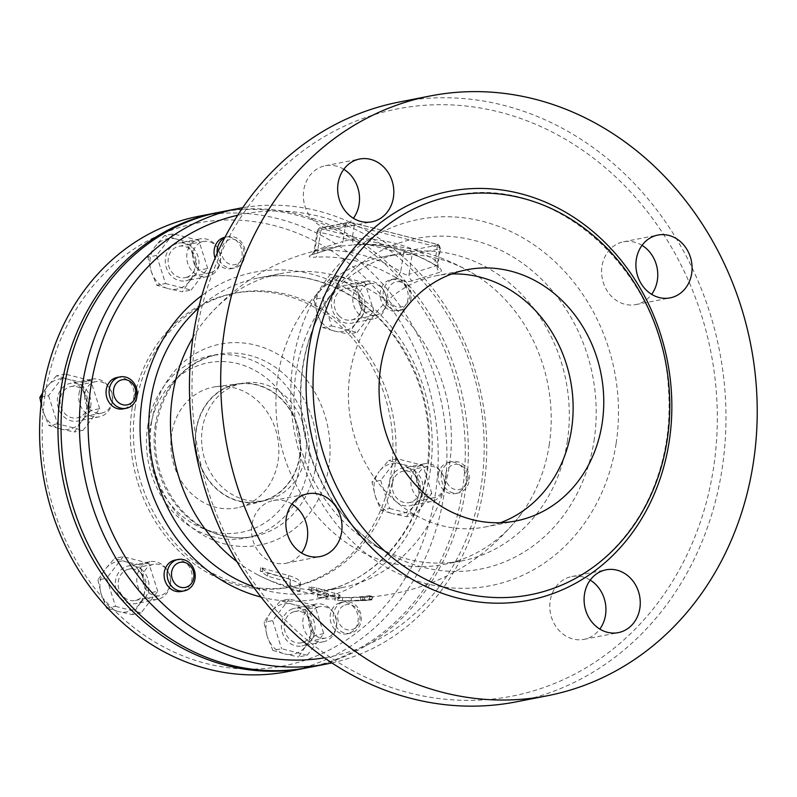 <?xml version="1.0" encoding="UTF-8"?>
<svg xmlns="http://www.w3.org/2000/svg" width="797" height="797" viewBox="0 0 797 797"><rect width="100%" height="100%" fill="white"/><g stroke="black" fill="none" stroke-linecap="round" stroke-linejoin="round"><path stroke-width="0.6" stroke-dasharray="3.98 2.99" d="M405.524 250.148A3.198 1.445 -75.7 0 0 403.511 253.556L320.484 232.375A3.198 1.445 104.3 0 1 322.496 228.968L405.524 250.148A3.198 0.598 -171.2 0 0 409.827 250.547L437.404 245.147A3.198 0.598 -171.2 0 0 436.168 244.141A3.198 1.445 104.3 0 1 436.477 244.151A3.198 1.445 104.3 0 1 437.214 246.95L435.182 260.101A181.686 158.603 78.9 0 0 352.154 238.931L354.187 225.78L437.214 246.95A6.396 1.196 8.8 0 1 440.472 248.534A6.396 1.196 8.8 0 1 439.685 248.963L437.145 265.421A6.396 5.619 82 0 0 439.844 272.235L412.248 280.913A6.396 5.34 -115.7 0 1 409.03 274.278L437.145 265.421L437.971 264.714L435.182 260.101A6.396 2.471 -59.4 0 0 434.993 265.012A6.396 2.471 -59.4 0 0 435.66 265.152C441.438 268.858 442.833 271.219 439.844 272.235M412.248 280.913C407.695 282.287 402.216 281.182 395.82 277.595A6.396 2.451 -59 0 0 400.722 271.598C403.87 274.507 406.639 275.393 409.03 274.278L412.119 254.363A6.396 1.196 8.8 0 1 403.511 253.556L400.722 271.598A176.824 154.359 -101.1 0 0 317.694 250.427A6.396 3.098 -93.4 0 1 315.742 257.182C309.346 257.491 307.692 256.783 310.8 255.04A6.396 5.34 64.3 0 0 312.175 254.632L312.175 254.632A6.396 5.34 64.3 0 0 314.935 250.278L314.078 251.145L317.226 230.801A6.396 1.196 8.8 0 1 318.013 230.363A3.198 2.789 -101.1 0 1 321.261 227.962A3.198 0.598 -171.2 0 0 322.496 228.968M310.8 255.04L338.366 246.353A6.396 5.619 -98 0 1 338.366 246.353A6.396 5.619 -98 0 0 343.039 241.431L314.935 250.278L318.013 230.363L345.589 224.963L343.039 241.431L352.154 238.931A6.396 3.098 -92.9 0 0 355.532 244.719A6.396 3.098 -92.9 0 0 355.552 244.719A175.3 153.024 -101.1 0 1 435.66 265.152M314.935 250.278C313.291 251.593 314.207 251.633 317.694 250.427L320.484 232.375A6.396 1.196 8.8 0 1 317.226 230.801C318.67 228.37 319.657 227.414 320.165 227.932L347.741 222.532A3.198 2.789 -101.1 0 1 348.837 222.562L321.261 227.962M314.078 251.145L311.966 254.741L338.396 246.353L355.552 244.719M549.173 445.174A156.78 136.855 78.9 0 0 475.112 274.736A156.78 136.855 78.9 0 0 383.437 256.734A156.78 136.855 78.9 0 0 279.259 436.886A156.78 136.855 78.9 0 0 443.69 564.445A156.78 136.855 78.9 0 0 521.836 513.148A156.78 136.855 78.9 0 0 549.173 445.174M236.829 561.506A159.978 139.654 78.9 0 0 257.65 574.767A159.978 139.654 78.9 0 0 341.664 587.688A159.978 139.654 78.9 0 0 449.309 465.976A159.978 139.654 78.9 0 0 280.185 273.69A159.978 139.654 78.9 0 0 207.21 317.375A159.978 139.654 78.9 0 0 192.964 337.47M327.178 593.227A175.639 153.323 -101.1 0 1 311.806 588.485L309.256 586.841L316.658 587.817A175.948 153.582 78.9 0 0 334.81 593.227L340.11 595.19L338.894 595.618L327.019 595.947L318.481 594.243L328.822 593.904L327.965 597.142L317.405 597.421L317.883 594.293L318.481 594.243L317.993 597.371L326.531 599.085L338.406 598.746L339.632 598.308L334.332 596.335A179.146 156.381 -101.1 0 1 316.18 590.936L308.768 589.979L311.318 591.603A178.847 156.112 78.9 0 0 326.7 596.335L327.965 597.142L328.444 594.034L327.178 593.227L326.7 596.335M363.053 597.073L372.309 596.764L360.762 597.411A174.194 152.058 78.9 0 0 369.688 596.475L372.597 595.777L372.079 599.125L369.17 599.792A177.412 154.867 -101.1 0 1 360.264 600.669L372.398 599.872L372.896 596.644L372.309 596.764L371.8 600.002L351.009 600.958A177.412 154.867 -101.1 0 1 349.036 600.938A177.412 154.867 -101.1 0 1 342.282 600.649L337.569 600.42A176.207 153.811 78.9 0 0 364.458 599.513C372.109 598.756 373.683 598.846 369.17 599.792L369.688 596.475C374.201 595.479 372.627 595.379 364.976 596.176A172.979 150.992 -101.1 0 1 338.058 597.242L335.288 597.033L334.8 600.191L337.569 600.42L338.058 597.242L342.77 597.491A174.194 152.058 78.9 0 0 348.658 597.73A174.194 152.058 78.9 0 0 351.507 597.75L363.053 597.073L362.555 600.261M300.389 581.989L300.1 588.365L299.612 591.523L299.901 585.157C298.556 582.806 294.651 580.694 288.175 578.811L260.201 571.011L267.503 576.111L290.018 582.587L289.749 588.266C293.047 590.348 296.325 591.434 299.612 591.504L300.1 588.365C296.813 588.276 293.535 587.19 290.247 585.098L290.516 579.399L268.011 572.814L260.719 567.653L288.673 575.583C295.139 577.486 299.044 579.618 300.389 581.989L299.901 585.157M339.203 315.991A16 13.967 -101.1 0 1 334.551 299.762A16 13.967 -101.1 0 1 345.121 288.604A16 13.967 -101.1 0 1 361.908 301.615A16 13.967 -101.1 0 1 351.278 319.995A16 13.967 -101.1 0 1 339.203 315.991M363.711 311.189A16 13.967 78.9 0 0 375.785 315.204A16 13.967 78.9 0 0 386.415 296.813A16 13.967 78.9 0 0 369.639 283.802A16 13.967 78.9 0 0 359.058 294.96A16 13.967 78.9 0 0 363.711 311.189M388.219 306.387A16 13.967 78.9 0 0 400.293 310.402A16 13.967 78.9 0 0 410.923 292.021A16 13.967 78.9 0 0 394.146 279A16 13.967 78.9 0 0 383.566 290.168A16 13.967 78.9 0 0 388.219 306.387M385.15 306.984A16 13.967 -101.1 0 1 380.508 290.766A16 13.967 -101.1 0 1 391.078 279.598A16 13.967 -101.1 0 1 407.865 292.619A16 13.967 -101.1 0 1 397.235 310.999A16 13.967 -101.1 0 1 385.15 306.984M391.546 303.747A12.802 11.168 -101.1 0 1 394.884 282.228A12.802 11.168 -101.1 0 1 409.827 297.221A12.802 11.168 -101.1 0 1 391.546 303.747M186.976 277.167A16 13.967 -101.1 0 1 185.213 277.655A16 13.967 -101.1 0 1 168.436 264.634A16 13.967 -101.1 0 1 179.066 246.253A16 13.967 -101.1 0 1 195.614 258.248A16 13.967 -101.1 0 1 186.976 277.167M211.494 272.365A16 13.967 78.9 0 0 220.131 253.446A16 13.967 78.9 0 0 203.574 241.451A16 13.967 78.9 0 0 192.944 259.842A16 13.967 78.9 0 0 209.731 272.853A16 13.967 78.9 0 0 211.494 272.365M217.202 253.336A16 13.967 78.9 0 0 234.238 268.051A16 13.967 78.9 0 0 236.002 267.573A16 13.967 78.9 0 0 244.639 248.654A16 13.967 78.9 0 0 228.091 236.659A16 13.967 78.9 0 0 224.674 237.875M228.091 236.659L225.023 237.257A16 13.967 -101.1 0 1 225.023 237.257A16 13.967 -101.1 0 1 241.571 249.252A16 13.967 -101.1 0 1 232.933 268.171A16 13.967 -101.1 0 1 231.17 268.659A16 13.967 -101.1 0 1 215.09 258.188M236.56 264.225A12.802 11.168 -101.1 0 1 221.626 249.232A12.802 11.168 -101.1 0 1 239.897 242.706A12.802 11.168 -101.1 0 1 236.56 264.225M87.959 405.723A16 13.967 -101.1 0 1 77.199 417.887A16 13.967 -101.1 0 1 60.423 404.876A16 13.967 -101.1 0 1 71.053 386.495A16 13.967 -101.1 0 1 87.959 405.723M112.477 400.921A16 13.967 78.9 0 0 95.56 381.693A16 13.967 78.9 0 0 84.93 400.074A16 13.967 78.9 0 0 101.707 413.095A16 13.967 78.9 0 0 112.477 400.921M117.01 377.489A16 13.967 -101.1 0 1 133.916 396.727A16 13.967 -101.1 0 1 123.156 408.891M141.169 573.093A16 13.967 -101.1 0 1 145.821 589.312A16 13.967 -101.1 0 1 135.241 600.48A16 13.967 -101.1 0 1 118.464 587.459A16 13.967 -101.1 0 1 129.094 569.078A16 13.967 -101.1 0 1 141.169 573.093M165.676 568.291A16 13.967 78.9 0 0 153.602 564.276A16 13.967 78.9 0 0 142.972 582.657A16 13.967 78.9 0 0 159.749 595.678A16 13.967 78.9 0 0 170.329 584.51A16 13.967 78.9 0 0 165.676 568.291M175.051 560.082A16 13.967 -101.1 0 1 187.126 564.087A16 13.967 -101.1 0 1 191.778 580.316A16 13.967 -101.1 0 1 181.198 591.474M293.386 611.907A16 13.967 -101.1 0 1 295.149 611.419A16 13.967 -101.1 0 1 311.926 624.44A16 13.967 -101.1 0 1 301.296 642.82A16 13.967 -101.1 0 1 284.748 630.826A16 13.967 -101.1 0 1 293.386 611.907M317.893 607.105A16 13.967 78.9 0 0 309.256 626.034A16 13.967 78.9 0 0 325.804 638.028A16 13.967 78.9 0 0 336.444 619.638A16 13.967 78.9 0 0 319.657 606.627A16 13.967 78.9 0 0 317.893 607.105M342.411 602.313A16 13.967 78.9 0 0 333.774 621.232A16 13.967 78.9 0 0 350.321 633.226A16 13.967 78.9 0 0 360.951 614.846A16 13.967 78.9 0 0 344.174 601.825A16 13.967 78.9 0 0 342.411 602.313M339.343 602.911A16 13.967 -101.1 0 1 341.106 602.422A16 13.967 -101.1 0 1 357.883 615.443A16 13.967 -101.1 0 1 347.253 633.824A16 13.967 -101.1 0 1 330.705 621.829A16 13.967 -101.1 0 1 339.343 602.911M344.902 605.053A12.802 11.168 -101.1 0 1 359.845 620.046A12.802 11.168 -101.1 0 1 341.574 626.572A12.802 11.168 -101.1 0 1 344.902 605.053M365.056 312.524L359.497 298.686A25.594 22.346 -101.1 0 1 355.651 323.532L365.056 312.524L373.763 310.82L364.827 282.706L356.12 284.409L342.242 281.371A25.594 22.346 -101.1 0 1 359.497 298.686L356.12 284.409M334.551 331.074L348.428 334.112L355.651 323.532A25.594 22.346 -101.1 0 1 334.551 331.074A25.594 22.346 -101.1 0 1 317.296 313.759L322.865 327.597L334.551 331.074M321.141 288.903L313.928 299.483L317.296 313.759A25.594 22.346 -101.1 0 1 321.141 288.903A25.594 22.346 -101.1 0 1 342.242 281.371L330.556 277.894L321.141 288.903M190.065 242.069L176.187 239.02A25.594 22.346 -101.1 0 1 193.432 256.335L190.065 242.069L198.772 240.365L173.208 233.84L164.501 235.543L155.086 246.562A25.594 22.346 -101.1 0 1 176.187 239.02L164.501 235.543M189.586 281.192L199.001 270.173L193.432 256.335A25.594 22.346 -101.1 0 1 189.586 281.192A25.594 22.346 -101.1 0 1 168.496 288.723L182.374 291.772L189.586 281.192M151.241 271.408L156.8 285.246L168.496 288.723A25.594 22.346 -101.1 0 1 151.241 271.408A25.594 22.346 -101.1 0 1 155.086 246.562L147.863 257.142L151.241 271.408M56.477 375.785L47.073 386.794A25.594 22.346 -101.1 0 1 68.173 379.262L56.477 375.785L65.195 374.082L48.557 395.671L41.982 396.956M85.418 396.577L82.051 382.301L68.173 379.262A25.594 22.346 -101.1 0 1 85.418 396.577A25.594 22.346 -101.1 0 1 81.573 421.424L90.978 410.415L85.418 396.577M41.125 403.89L43.227 411.65A25.594 22.346 -101.1 0 1 47.073 386.794L42.54 393.12M60.472 428.965L74.35 432.004L81.573 421.424A25.594 22.346 -101.1 0 1 60.472 428.965A25.594 22.346 -101.1 0 1 43.227 411.65L48.786 425.488L60.472 428.965M97.892 579.967L101.269 594.233A25.594 22.346 -101.1 0 1 105.114 569.377L97.892 579.967L106.599 578.253L115.535 606.368L107.475 607.952M126.205 561.845L114.519 558.368L105.114 569.377A25.594 22.346 -101.1 0 1 126.205 561.845A25.594 22.346 -101.1 0 1 143.46 579.16L140.083 564.894L126.205 561.845M107.944 608.45L118.514 611.548A25.594 22.346 -101.1 0 1 101.269 594.233L106.041 606.397M139.614 604.016L149.019 592.998L143.46 579.16A25.594 22.346 -101.1 0 1 139.614 604.016A25.594 22.346 -101.1 0 1 118.514 611.548L132.392 614.597L139.614 604.016M272.883 650.422L284.569 653.899A25.594 22.346 -101.1 0 1 267.324 636.584L272.883 650.422L281.59 648.718L307.164 655.234L298.447 656.937L305.669 646.357A25.594 22.346 -101.1 0 1 284.569 653.899L298.447 656.937M271.169 611.727L263.946 622.308L267.324 636.584A25.594 22.346 -101.1 0 1 271.169 611.727A25.594 22.346 -101.1 0 1 292.27 604.196L280.574 600.719L271.169 611.727M309.515 621.511L306.148 607.234L292.27 604.196A25.594 22.346 -101.1 0 1 309.515 621.511A25.594 22.346 -101.1 0 1 305.669 646.357L315.084 635.348L309.515 621.511M364.827 282.706L339.263 276.19L322.636 297.779L313.928 299.483M339.263 276.19L330.556 277.894M322.636 297.779L331.572 325.893L322.865 327.597M331.572 325.893L357.136 332.409L348.428 334.112M173.208 233.84L156.581 255.429L165.517 283.543L156.8 285.246M156.581 255.429L147.863 257.142M165.517 283.543L191.081 290.068L182.374 291.772M191.081 290.068L207.708 268.469L199.001 270.173M48.557 395.671L57.494 423.785L83.057 430.3L74.35 432.004M57.494 423.785L48.786 425.488M83.057 430.3L99.695 408.712L90.978 410.415M99.695 408.712L90.758 380.597L82.051 382.301M115.535 606.368L141.099 612.883L157.736 591.294L149.019 592.998M141.099 612.883L132.392 614.597M157.736 591.294L148.8 563.19L140.083 564.894M148.8 563.19L123.226 556.665L114.519 558.368M307.164 655.234L323.791 633.645L314.855 605.531L306.148 607.234M323.791 633.645L315.084 635.348M314.855 605.531L289.291 599.015L280.574 600.719M289.291 599.015L272.654 620.604L263.946 622.308M337.4 318.322A19.198 16.757 78.9 0 0 351.885 323.144A19.198 16.757 78.9 0 0 364.578 309.744A19.198 16.757 78.9 0 0 358.999 290.277A19.198 16.757 78.9 0 0 344.513 285.456A19.198 16.757 78.9 0 0 331.821 298.855A19.198 16.757 78.9 0 0 337.4 318.322M357.136 332.409L373.763 310.82M187.943 280.215A19.198 16.757 78.9 0 0 198.314 257.521A19.198 16.757 78.9 0 0 178.478 243.105A19.198 16.757 78.9 0 0 176.336 243.693A19.198 16.757 78.9 0 0 165.975 266.397A19.198 16.757 78.9 0 0 185.831 280.793A19.198 16.757 78.9 0 0 187.943 280.215M207.708 268.469L198.772 240.365M90.728 406.43A19.198 16.757 78.9 0 0 70.435 383.347A19.198 16.757 78.9 0 0 57.523 397.952A19.198 16.757 78.9 0 0 77.817 421.035A19.198 16.757 78.9 0 0 90.728 406.43M90.758 380.597L65.195 374.082M142.972 570.752A19.198 16.757 78.9 0 0 128.476 565.94A19.198 16.757 78.9 0 0 115.784 579.329A19.198 16.757 78.9 0 0 121.363 598.796A19.198 16.757 78.9 0 0 135.859 603.618A19.198 16.757 78.9 0 0 148.551 590.218A19.198 16.757 78.9 0 0 142.972 570.752M123.226 556.665L106.599 578.253M292.419 608.868A19.198 16.757 78.9 0 0 282.048 631.553A19.198 16.757 78.9 0 0 301.884 645.968A19.198 16.757 78.9 0 0 304.026 645.381A19.198 16.757 78.9 0 0 314.397 622.676A19.198 16.757 78.9 0 0 294.541 608.28A19.198 16.757 78.9 0 0 292.419 608.868M272.654 620.604L281.59 648.718M445.722 474.165A12.802 11.168 -101.1 0 1 463.993 467.64A12.802 11.168 -101.1 0 1 460.666 489.159A12.802 11.168 -101.1 0 1 445.722 474.165M441.418 473.757A16 13.967 78.9 0 0 458.335 492.984A16 13.967 78.9 0 0 468.965 474.604A16 13.967 78.9 0 0 452.188 461.583A16 13.967 78.9 0 0 441.418 473.757M438.36 474.354A16 13.967 -101.1 0 1 449.119 462.19A16 13.967 -101.1 0 1 465.906 475.201A16 13.967 -101.1 0 1 455.266 493.582A16 13.967 -101.1 0 1 438.36 474.354M392.403 483.361A16 13.967 -101.1 0 1 403.162 471.186A16 13.967 -101.1 0 1 419.949 484.197A16 13.967 -101.1 0 1 409.319 502.588A16 13.967 -101.1 0 1 392.403 483.361M416.911 478.559A16 13.967 78.9 0 0 433.827 497.786A16 13.967 78.9 0 0 444.457 479.405A16 13.967 78.9 0 0 427.68 466.384A16 13.967 78.9 0 0 416.911 478.559M406.47 516.705L413.683 506.115A25.594 22.346 -101.1 0 1 392.592 513.657L406.47 516.705L415.177 514.992L431.805 493.403L423.097 495.106L417.538 481.268A25.594 22.346 -101.1 0 1 413.683 506.115L423.097 495.106M375.337 496.342L380.896 510.18L392.592 513.657A25.594 22.346 -101.1 0 1 375.337 496.342A25.594 22.346 -101.1 0 1 379.183 471.485L371.97 482.075L375.337 496.342M400.283 463.954L388.597 460.477L379.183 471.485A25.594 22.346 -101.1 0 1 400.283 463.954A25.594 22.346 -101.1 0 1 417.538 481.268L414.161 467.002L400.283 463.954M431.805 493.403L422.868 465.299L397.305 458.773L388.597 460.477M422.868 465.299L414.161 467.002M397.305 458.773L380.677 480.362L371.97 482.075M380.677 480.362L389.613 508.476L380.896 510.18M389.633 482.653A19.198 16.757 78.9 0 0 409.927 505.726A19.198 16.757 78.9 0 0 422.848 491.121A19.198 16.757 78.9 0 0 402.555 468.048A19.198 16.757 78.9 0 0 389.633 482.653M389.613 508.476L415.177 514.992M325.475 641.187A19.198 16.757 -101.1 0 1 323.353 641.764A19.198 16.757 -101.1 0 1 303.219 626.123A19.198 16.757 -101.1 0 1 316.01 604.076A19.198 16.757 -101.1 0 1 335.846 618.492A19.198 16.757 -101.1 0 1 325.475 641.187M142.812 594.602A19.198 16.757 -101.1 0 1 137.233 575.135A19.198 16.757 -101.1 0 1 149.926 561.736A19.198 16.757 -101.1 0 1 170.06 577.357A19.198 16.757 -101.1 0 1 157.298 599.414A19.198 16.757 -101.1 0 1 142.812 594.602M78.963 393.758A19.198 16.757 -101.1 0 1 91.884 379.153A19.198 16.757 -101.1 0 1 112.018 394.774A19.198 16.757 -101.1 0 1 99.256 416.831A19.198 16.757 -101.1 0 1 78.963 393.758M197.786 239.499A19.198 16.757 -101.1 0 1 199.898 238.911A19.198 16.757 -101.1 0 1 220.042 254.552A19.198 16.757 -101.1 0 1 207.25 276.599A19.198 16.757 -101.1 0 1 187.415 262.183A19.198 16.757 -101.1 0 1 197.786 239.499M380.448 286.073A19.198 16.757 -101.1 0 1 386.027 305.55A19.198 16.757 -101.1 0 1 373.335 318.939A19.198 16.757 -101.1 0 1 353.201 303.318A19.198 16.757 -101.1 0 1 365.962 281.261A19.198 16.757 -101.1 0 1 380.448 286.073M444.298 486.917A19.198 16.757 -101.1 0 1 431.376 501.522A19.198 16.757 -101.1 0 1 411.242 485.901A19.198 16.757 -101.1 0 1 424.004 463.844A19.198 16.757 -101.1 0 1 444.298 486.917M195.873 336.553A299.164 261.147 78.9 0 0 545.098 687.074A299.164 261.147 78.9 0 0 622.975 184.007A299.164 261.147 78.9 0 0 195.873 336.553M590.218 580.106A32 27.935 78.9 0 0 571.728 576.55A32 27.935 78.9 0 0 549.781 607.075A32 27.935 78.9 0 0 573.053 639.015A32 27.935 78.9 0 0 584.002 639.353A32 27.935 78.9 0 0 599.812 629.082M642.043 245.346A32 27.935 78.9 0 0 623.533 241.8A32 27.935 78.9 0 0 602.273 278.561A32 27.935 78.9 0 0 635.827 304.593A32 27.935 78.9 0 0 651.637 294.322M343.796 169.293A32 27.935 78.9 0 0 336.244 166.075A32 27.935 78.9 0 0 325.286 165.736A32 27.935 78.9 0 0 304.026 202.498A32 27.935 78.9 0 0 337.569 228.54A32 27.935 78.9 0 0 353.39 218.268M291.971 504.043A32 27.935 78.9 0 0 273.461 500.496A32 27.935 78.9 0 0 251.932 524.834A32 27.935 78.9 0 0 285.754 563.29A32 27.935 78.9 0 0 301.565 553.018M237.735 215.24A225.571 196.909 -101.1 0 1 479.376 397.703A225.571 196.909 -101.1 0 1 324.389 657.824M309.266 667.388A231.977 202.498 78.9 0 0 463.416 400.831A231.977 202.498 78.9 0 0 220.121 212.092M135.311 406.739A149.587 130.578 78.9 0 0 293.435 586.532A149.587 130.578 78.9 0 0 392.831 414.649A149.587 130.578 78.9 0 0 235.952 292.947A149.587 130.578 78.9 0 0 135.311 406.739M305.6 455.007A59.695 52.104 -101.1 0 1 265.441 500.416A59.695 52.104 -101.1 0 1 202.338 428.666A59.695 52.104 -101.1 0 1 242.497 383.257A59.695 52.104 -101.1 0 1 305.6 455.007M299.602 456.183A59.695 52.104 78.9 0 0 236.51 384.433A59.695 52.104 78.9 0 0 196.839 453.025A59.695 52.104 78.9 0 0 259.443 501.592A59.695 52.104 78.9 0 0 299.602 456.183M171.654 433.966A61.518 53.698 78.9 0 0 239.618 507.231A61.518 53.698 78.9 0 0 277.565 437.224A61.518 53.698 78.9 0 0 216.017 386.684A61.518 53.698 78.9 0 0 171.654 433.966M196.072 429.772A60.004 52.383 -101.1 0 1 239.349 383.656A60.004 52.383 -101.1 0 1 299.383 432.95A60.004 52.383 -101.1 0 1 262.362 501.243A60.004 52.383 -101.1 0 1 196.072 429.772M147.664 426.475A92.791 80.995 -101.1 0 1 210.099 355.88A92.791 80.995 -101.1 0 1 307.413 431.376A92.791 80.995 -101.1 0 1 245.755 537.995A92.791 80.995 -101.1 0 1 147.664 426.475M45.07 394.784A225.571 196.909 78.9 0 0 308.379 659.079A225.571 196.909 78.9 0 0 367.098 279.757A225.571 196.909 78.9 0 0 45.07 394.784M150.135 428.477A86.395 75.416 78.9 0 0 250.985 529.696A86.395 75.416 78.9 0 0 273.471 384.433A86.395 75.416 78.9 0 0 150.135 428.477M198.672 216.286A231.977 202.498 -101.1 0 1 441.966 405.025A231.977 202.498 -101.1 0 1 287.827 671.592M307.732 667.687A231.977 202.498 78.9 0 0 460.347 401.429A231.977 202.498 78.9 0 0 218.587 212.391M132.242 407.347A149.587 130.578 78.9 0 0 290.377 587.13A149.587 130.578 78.9 0 0 389.773 415.247A149.587 130.578 78.9 0 0 232.883 293.545A149.587 130.578 78.9 0 0 132.242 407.347M326.531 599.085L327.019 595.947M360.264 600.669L360.762 597.411M351.009 600.958L351.507 597.75M290.018 582.587L290.516 579.399M451.74 273.979A127.988 111.719 78.9 0 0 436.188 275.742A127.988 111.719 78.9 0 0 351.128 422.799A127.988 111.719 78.9 0 0 485.363 526.947A127.988 111.719 78.9 0 0 500.446 522.712M398.998 102.076A305.57 266.736 -101.1 0 1 719.472 350.69A305.57 266.736 -101.1 0 1 516.426 701.818M567.285 441.628A156.78 136.855 78.9 0 0 401.539 253.187A156.78 136.855 78.9 0 0 327.378 299.234A156.78 136.855 78.9 0 0 375.746 546.224A156.78 136.855 78.9 0 0 461.792 560.909A156.78 136.855 78.9 0 0 567.285 441.628M331.841 662.915A231.977 202.498 78.9 0 0 481.796 397.225A231.977 202.498 78.9 0 0 242.706 207.718M395.82 277.595A170.528 148.86 78.9 0 0 315.742 257.182M475.151 274.766C437.762 252.141 397.255 242.158 353.629 244.828L355.532 244.719C383.188 243.474 409.668 250.238 434.993 265.012L438.45 267.623L437.971 264.714L440.472 248.534C439.446 245.107 438.111 243.653 436.477 244.151L353.45 222.981L347.741 222.532A3.198 2.789 -101.1 0 0 345.589 224.963A6.396 1.196 8.8 0 1 354.187 225.78A3.198 1.445 -75.7 0 0 353.45 222.981A3.198 1.445 -75.7 0 0 353.141 222.971A3.198 0.598 -171.2 0 0 348.837 222.562M437.404 245.147A3.198 2.789 -101.1 0 1 439.685 248.963L412.119 254.363A3.198 2.789 -101.1 0 0 409.827 250.547M436.168 244.141L353.141 222.971M616.071 443.71A186.618 162.907 -101.1 0 1 349.644 538.872A186.618 162.907 -101.1 0 1 398.231 225.053A186.618 162.907 -101.1 0 1 616.071 443.71M260.968 597.033A166.384 145.233 78.9 0 0 430.051 472.242A166.384 145.233 78.9 0 0 364.249 300.29A166.384 145.233 78.9 0 0 201.92 295.468M155.325 424.97A92.791 80.995 78.9 0 0 253.406 536.501A92.791 80.995 78.9 0 0 315.074 429.882A92.791 80.995 78.9 0 0 217.76 354.376A92.791 80.995 78.9 0 0 155.325 424.97M151.619 421.952A102.385 89.374 -101.1 0 1 297.789 369.748A102.385 89.374 -101.1 0 1 271.139 541.92A102.385 89.374 -101.1 0 1 151.619 421.952M311.318 591.603L311.806 588.485M316.18 590.936L316.658 587.817M334.332 596.335L334.81 593.227M338.406 598.746L338.894 595.618M364.458 599.513L364.976 596.176M342.282 600.649L342.77 597.491M289.749 588.266L290.247 585.098M288.175 578.811L288.673 575.583M262.452 571.18L262.97 567.833M267.503 576.111L268.011 572.814M594.024 440.92A168.406 147.007 78.9 0 0 511.535 256.066A168.406 147.007 78.9 0 0 336.334 287.986A168.406 147.007 78.9 0 0 388.338 553.307A168.406 147.007 78.9 0 0 594.024 440.92M198.612 308.11A159.978 139.654 -101.1 0 1 258.477 277.934A159.978 139.654 -101.1 0 1 427.581 470.23A159.978 139.654 -101.1 0 1 319.936 591.942A159.978 139.654 -101.1 0 1 253.137 586.572M338.396 246.353L338.934 246.283C286.223 253.765 242.318 277.456 207.22 317.375M521.826 513.158C482.793 563.887 431.316 591.922 367.407 597.262M257.61 574.747C282.258 587.469 308.399 594.931 336.035 597.112M348.648 597.73L353.051 597.77M351.278 319.995L375.785 315.204M345.121 288.604L369.639 283.802M397.235 310.999L400.293 310.402M391.078 279.598L394.146 279M185.213 277.655L209.731 272.853M179.066 246.253L203.574 241.451M231.17 268.659L234.238 268.051M77.199 417.887L101.707 413.095M71.053 386.495L95.56 381.693M135.241 600.48L159.749 595.678M129.094 569.078L153.602 564.276M301.296 642.82L325.804 638.028M295.149 611.419L319.657 606.627M347.253 633.824L350.321 633.226M341.106 602.422L344.174 601.825M455.266 493.582L458.335 492.984M449.119 462.19L452.188 461.583M409.319 502.588L433.827 497.786M403.162 471.186L427.68 466.384M323.363 641.764L301.914 645.968M315.981 604.086L294.531 608.28M149.926 561.736L128.476 565.94M157.298 599.414L135.859 603.618M91.884 379.153L70.435 383.347M99.256 416.831L77.817 421.035M199.898 238.911L178.458 243.115M207.28 276.589L185.831 280.793M373.335 318.939L351.885 323.144M365.953 281.261L344.513 285.456M431.376 501.522L409.927 505.726M423.994 463.844L402.555 468.048M265.441 500.416L259.443 501.592M242.497 383.257L236.5 384.433M239.608 507.231L262.362 501.243M216.007 386.684L239.339 383.656M245.755 537.995L253.416 536.501C239.14 539.23 224.963 537.567 210.896 531.519C196.66 525.223 184.575 515.201 174.653 501.452C158.723 478.21 152.675 452.497 156.511 424.323C164.252 385.808 184.675 362.496 217.76 354.376L210.099 355.88M235.952 292.947L232.883 293.545M293.435 586.532L290.377 587.13M308.768 589.979L309.256 586.841M339.632 598.308L340.11 595.19M366.361 600.539L352.075 600.968M349.026 600.938L335.935 600.31M260.201 571.011L260.719 567.653M452.367 195.952C551.385 172.839 660.404 267.563 668.175 384.642C672.1 431.087 663.383 473.428 642.013 511.654C615.274 556.894 578.094 584.59 530.453 594.731M516.008 520.949L485.363 526.947M466.823 269.745L436.178 275.742M327.378 299.234L336.344 287.966C324.08 303.418 314.855 321.181 308.678 341.246C298.337 376.074 298.208 411.67 308.3 448.044C322.765 495.515 349.435 530.603 388.288 553.277L375.746 546.224M584.012 639.353L618.323 632.629M571.708 576.55L606.029 569.835M623.533 241.8L657.844 235.075M635.827 304.593L670.147 297.879M325.286 165.736L359.596 159.021M337.579 228.54L371.9 221.825M285.764 563.29L320.075 556.575M273.461 500.496L307.781 493.771M341.664 587.688L319.946 591.942C373.634 582.248 417.927 532.346 426.793 470.658C433.369 422.42 423.008 378.396 395.71 338.576C362.974 291.792 307.861 267.653 258.457 277.944L280.185 273.69M443.69 564.445L461.792 560.909M383.437 256.734L401.539 253.187"/><path stroke-width="1.2" d="M192.964 337.47A159.978 139.654 78.9 0 0 236.829 561.506M224.674 237.875A16 13.967 78.9 0 0 217.202 253.336M215.09 258.188A16 13.967 -101.1 0 1 224.993 237.257M136.984 396.119A16 13.967 78.9 0 0 120.068 376.891A16 13.967 78.9 0 0 109.438 395.272A16 13.967 78.9 0 0 126.225 408.293A16 13.967 78.9 0 0 136.984 396.119M126.225 408.293L123.156 408.891A16 13.967 -101.1 0 1 106.38 395.88A16 13.967 -101.1 0 1 117.01 377.489L120.068 376.891M135.749 395.113A12.802 11.168 -101.1 0 1 117.478 401.638A12.802 11.168 -101.1 0 1 120.805 380.119A12.802 11.168 -101.1 0 1 135.749 395.113M190.184 563.489A16 13.967 78.9 0 0 178.11 559.474A16 13.967 78.9 0 0 167.48 577.865A16 13.967 78.9 0 0 184.256 590.876A16 13.967 78.9 0 0 194.837 579.718A16 13.967 78.9 0 0 190.184 563.489M184.256 590.876L181.198 591.474A16 13.967 -101.1 0 1 164.421 578.463A16 13.967 -101.1 0 1 175.051 560.082L178.11 559.474M189.915 565.531A12.802 11.168 -101.1 0 1 186.588 587.05A12.802 11.168 -101.1 0 1 171.644 572.057A12.802 11.168 -101.1 0 1 189.915 565.531M42.54 393.12L39.85 397.374L41.125 403.89M106.041 606.397L106.828 608.071L107.944 608.45M41.982 396.956L39.85 397.374M107.475 607.952L106.828 608.071M315.672 350.531A203.175 177.362 -101.1 0 1 452.387 195.952A203.175 177.362 -101.1 0 1 665.465 361.28A203.175 177.362 -101.1 0 1 530.443 594.741A203.175 177.362 -101.1 0 1 315.672 350.531M602.114 423.576A127.988 111.719 -101.1 0 1 515.998 520.949A127.988 111.719 -101.1 0 1 381.773 416.801A127.988 111.719 -101.1 0 1 466.833 269.745A127.988 111.719 -101.1 0 1 602.114 423.576M599.812 629.082A32 27.935 78.9 0 0 590.218 580.106M651.637 294.322A32 27.935 78.9 0 0 657.356 280.255A32 27.935 78.9 0 0 642.043 245.346M353.39 218.268A32 27.935 78.9 0 0 343.796 169.293M301.565 553.018A32 27.935 78.9 0 0 291.971 504.043M324.389 657.824A225.571 196.909 -101.1 0 1 91.017 385.778A225.571 196.909 -101.1 0 1 237.735 215.24M242.706 207.718A231.977 202.498 78.9 0 0 238.502 208.485L220.121 212.092A231.977 202.498 78.9 0 0 64.039 388.567A231.977 202.498 78.9 0 0 309.266 667.388L327.647 663.791A231.977 202.498 78.9 0 0 331.841 662.915M306.207 667.986L287.827 671.592A231.977 202.498 -101.1 0 1 42.59 392.772A231.977 202.498 -101.1 0 1 198.672 216.286L217.053 212.689A231.977 202.498 78.9 0 0 60.98 389.165A231.977 202.498 78.9 0 0 306.207 667.986A231.977 202.498 78.9 0 0 307.732 667.687M218.587 212.391A231.977 202.498 78.9 0 0 217.053 212.689M224.654 328.424A305.57 266.736 -101.1 0 1 430.241 95.959A305.57 266.736 -101.1 0 1 750.724 344.573A305.57 266.736 -101.1 0 1 547.678 695.691A305.57 266.736 -101.1 0 1 224.654 328.424M341.604 532.227A32 27.935 -101.1 0 1 320.075 556.575A32 27.935 -101.1 0 1 286.253 518.12A32 27.935 -101.1 0 1 307.781 493.771A32 27.935 -101.1 0 1 341.604 532.227M360.941 221.486A32 27.935 -101.1 0 1 337.669 189.547A32 27.935 -101.1 0 1 359.616 159.021A32 27.935 -101.1 0 1 370.555 159.36A32 27.935 -101.1 0 1 393.828 191.28A32 27.935 -101.1 0 1 371.9 221.825A32 27.935 -101.1 0 1 360.941 221.486M636.315 259.423A32 27.935 -101.1 0 1 657.854 235.075A32 27.935 -101.1 0 1 691.676 273.54A32 27.935 -101.1 0 1 670.138 297.879A32 27.935 -101.1 0 1 636.315 259.423M616.978 570.164A32 27.935 -101.1 0 1 640.26 602.104A32 27.935 -101.1 0 1 618.313 632.629A32 27.935 -101.1 0 1 607.364 632.29A32 27.935 -101.1 0 1 584.091 600.37A32 27.935 -101.1 0 1 606.029 569.825A32 27.935 -101.1 0 1 616.978 570.164M500.446 522.712A127.988 111.719 78.9 0 0 571.479 429.573A127.988 111.719 78.9 0 0 451.74 273.979M547.678 695.691L516.426 701.818A305.57 266.736 -101.1 0 1 193.402 334.541A305.57 266.736 -101.1 0 1 398.998 102.076L430.241 95.959M238.502 208.485A231.977 202.498 78.9 0 0 82.42 384.971A231.977 202.498 78.9 0 0 327.647 663.791M201.92 295.468A166.384 145.233 78.9 0 0 143.609 463.446A166.384 145.233 78.9 0 0 260.968 597.033M308.788 349.883A208.296 181.826 78.9 0 0 551.932 593.934A208.296 181.826 78.9 0 0 606.158 243.663A208.296 181.826 78.9 0 0 308.788 349.883M253.137 586.572A159.978 139.654 -101.1 0 1 152.157 461.772A159.978 139.654 -101.1 0 1 198.612 308.11M530.961 594.632L530.453 594.731"/></g></svg>
